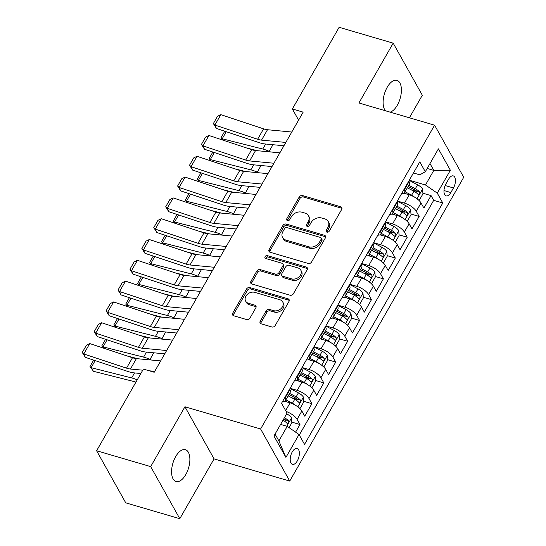 <?xml version="1.0" encoding="UTF-8"?>
<svg xmlns="http://www.w3.org/2000/svg" width="546" height="546" viewBox="0 0 546 546"><rect width="100%" height="100%" fill="white"/><g stroke="black" fill="none" stroke-linecap="round" stroke-linejoin="round"><path stroke-width="0.82" d="M326.945 232.139A1.781 1.392 -29.2 0 0 329.252 231.142L341.68 209.439A2.546 1.993 -29.2 0 0 341.776 207.576A2.546 1.993 -29.2 0 0 340.731 206.777L302.532 195.57A2.546 1.993 -29.2 0 0 299.235 196.99L286.807 218.693A1.781 1.392 -29.2 0 0 286.739 219.997A1.781 1.392 -29.2 0 0 287.476 220.557A1.781 1.392 -29.2 0 0 289.783 219.56L291.387 216.755A8.142 6.368 -29.2 0 1 301.924 212.21L305.105 213.145A8.142 6.368 -29.2 0 1 308.463 215.711A8.142 6.368 -29.2 0 1 308.156 221.676L306.545 224.481A1.781 1.392 -29.2 0 0 306.477 225.785A1.781 1.392 -29.2 0 0 307.214 226.344A1.781 1.392 -29.2 0 0 309.514 225.355L311.124 222.543A8.142 6.368 -29.2 0 1 321.655 218.004L324.843 218.932A8.142 6.368 -29.2 0 1 328.201 221.499A8.142 6.368 -29.2 0 1 327.887 227.464L326.283 230.269A1.781 1.392 -29.2 0 0 326.215 231.579A1.781 1.392 -29.2 0 0 326.945 232.139M185.77 474.611A16.585 8.19 106.4 0 0 185.401 449.692A16.585 8.19 106.4 0 0 175.689 456.592A16.585 8.19 106.4 0 0 176.065 481.517A16.585 8.19 106.4 0 0 185.77 474.611M390.131 112.135A16.585 8.19 106.4 0 0 397.297 105.262A16.585 8.19 106.4 0 0 396.928 80.344A16.585 8.19 106.4 0 0 387.223 87.244A16.585 8.19 106.4 0 0 385.469 110.77M297.304 460.906A8.292 4.095 106.4 0 0 297.113 448.45A8.292 4.095 106.4 0 0 292.26 451.897A8.292 4.095 106.4 0 0 292.444 464.359A8.292 4.095 106.4 0 0 297.304 460.906M260.217 321.171A2.546 1.993 -29.2 0 0 260.121 323.034A2.546 1.993 -29.2 0 0 261.172 323.833L271.888 326.979A2.546 1.993 -29.2 0 0 275.184 325.559L288.984 301.453A2.546 1.993 -29.2 0 0 289.08 299.59A2.546 1.993 -29.2 0 0 288.029 298.792L249.829 287.585A2.546 1.993 -29.2 0 0 246.539 289.005L232.739 313.104A2.546 1.993 -29.2 0 0 232.637 314.967A2.546 1.993 -29.2 0 0 233.688 315.772L246.635 319.567A2.546 1.993 -29.2 0 0 249.925 318.147L255.835 307.835A2.546 1.993 -29.2 0 0 255.931 305.972A2.546 1.993 -29.2 0 0 254.88 305.166L248.464 303.283A6.805 5.324 -29.2 0 1 245.652 301.139A6.805 5.324 -29.2 0 1 247.222 294.492A6.805 5.324 -29.2 0 1 254.723 292.356L279.866 299.734A6.805 5.324 -29.2 0 1 282.678 301.877A6.805 5.324 -29.2 0 1 281.108 308.531A6.805 5.324 -29.2 0 1 273.607 310.66L269.417 309.432A2.546 1.993 -29.2 0 0 266.127 310.851L260.217 321.171L261.008 322.577A2.546 1.993 -29.2 0 0 260.708 323.628M184.937 406.784L150.676 466.612L96.622 450.75L125.751 502.846L179.805 518.7L214.066 458.879L289.735 481.074L260.606 428.985L184.937 406.784L214.066 458.879M409.404 117.793L422.317 95.25L393.188 43.154L358.927 102.982L434.596 125.184L260.606 428.985M393.188 43.154L339.134 27.3L292.363 108.975L298.601 120.127M96.622 450.75L143.4 369.076L154.204 372.249L303.173 112.142L292.363 108.975M308.265 263.459A2.546 1.993 -29.2 0 0 311.561 262.039L325.361 237.933A2.546 1.993 -29.2 0 0 325.457 236.07A2.546 1.993 -29.2 0 0 324.413 235.271L286.213 224.065A2.546 1.993 -29.2 0 0 282.917 225.484L269.117 249.583A2.546 1.993 -29.2 0 0 269.021 251.447A2.546 1.993 -29.2 0 0 270.072 252.252L308.265 263.459M307.173 269.697L293.373 293.796A2.546 1.993 -29.2 0 1 290.076 295.215L251.877 284.009A2.546 1.993 -29.2 0 1 250.832 283.21A2.546 1.993 -29.2 0 1 250.928 281.347L256.832 271.028A2.546 1.993 -29.2 0 1 260.128 269.608L275.621 274.153A2.546 1.993 -29.2 0 0 278.91 272.734L282.828 265.895A2.546 1.993 -29.2 0 0 282.924 264.032A2.546 1.993 -29.2 0 0 281.873 263.227L265.745 258.497A1.781 1.392 -29.2 0 1 265.015 257.937A1.781 1.392 -29.2 0 1 265.424 256.197A1.781 1.392 -29.2 0 1 267.383 255.637L306.217 267.028A2.546 1.993 -29.2 0 1 307.268 267.833A2.546 1.993 -29.2 0 1 307.173 269.697M295.598 432.145L299.972 424.508L291.803 422.113M283.333 419.628L285.667 420.311M286.138 411.466A10.367 3.931 29.8 0 1 297.099 419.369L301.863 411.042L304.743 416.182L311.889 403.699L303.719 401.303M291.83 397.816L297.584 399.501M290.117 388.308L297.222 390.39A10.367 3.931 29.8 0 1 309.016 398.56L313.786 390.233L316.66 395.372L323.805 382.889L315.636 380.494M303.747 377.006L309.5 378.692M302.034 367.499L309.138 369.581A10.367 3.931 29.8 0 1 320.932 377.75L325.703 369.43L328.576 374.57L335.722 362.08L327.552 359.684M315.663 356.197L321.417 357.883M313.95 346.69L321.055 348.771A10.367 3.931 29.8 0 1 332.848 356.941L337.619 348.621L340.492 353.76L347.638 341.27L339.469 338.875M327.58 335.387L333.333 337.073M325.866 325.88L332.971 327.969A10.367 3.931 29.8 0 1 344.765 336.131L349.536 327.812L352.409 332.951L359.561 320.468L351.385 318.065M339.496 314.578L345.256 316.27M337.783 305.071L344.888 307.159A10.367 3.931 29.8 0 1 356.688 315.329L361.452 307.002L364.325 312.141L371.478 299.658L363.302 297.256M351.412 293.768L357.173 295.461M349.699 284.268L356.804 286.35A10.367 3.931 29.8 0 1 368.605 294.519L373.368 286.193L376.242 291.332L383.394 278.849L375.225 276.453M363.329 272.959L369.089 274.652M361.616 263.459L368.721 265.54A10.367 3.931 29.8 0 1 380.521 273.71L385.285 265.383L388.158 270.523L395.311 258.04L387.141 255.644M375.245 252.156L381.006 253.842M373.539 242.649L380.637 244.731A10.367 3.931 29.8 0 1 392.438 252.9L397.201 244.581L400.075 249.713L407.227 237.23L399.058 234.835M387.169 231.347L392.922 233.033M385.456 221.84L392.554 223.921A10.367 3.931 29.8 0 1 404.354 232.091L409.118 223.771L411.991 228.91L419.144 216.421L416.27 211.282A10.367 3.931 -150.2 0 0 404.47 203.112L397.372 201.03M399.085 210.538L404.839 212.223M410.974 214.025L419.144 216.421M301.863 411.042A10.367 3.931 -150.2 0 0 290.069 402.873L284.664 401.29M313.786 390.233A10.367 3.931 -150.2 0 0 301.986 382.07L296.58 380.48M325.703 369.43A10.367 3.931 -150.2 0 0 313.902 361.261L308.497 359.671M337.619 348.621A10.367 3.931 -150.2 0 0 325.819 340.451L320.413 338.868M349.536 327.812A10.367 3.931 -150.2 0 0 337.735 319.642L332.33 318.059M361.452 307.002A10.367 3.931 -150.2 0 0 349.652 298.833L344.246 297.249M373.368 286.193A10.367 3.931 -150.2 0 0 361.575 278.023L356.169 276.44M385.285 265.383A10.367 3.931 -150.2 0 0 373.491 257.214L368.086 255.63M397.201 244.581A10.367 3.931 -150.2 0 0 385.408 236.411L380.002 234.821M409.118 223.771A10.367 3.931 -150.2 0 0 397.324 215.602L391.919 214.012M448.573 179.238L445.952 183.818A8.033 3.965 106.4 0 0 446.13 195.891A8.033 3.965 106.4 0 0 450.832 192.547L453.453 187.967A8.033 3.965 106.4 0 0 453.276 175.901A8.033 3.965 106.4 0 0 448.573 179.238M289.735 481.074L463.725 177.273L434.596 125.184M275.061 434.07L278.89 440.915L287.23 426.351L299.031 434.52L304.538 444.369L442.779 202.996L437.271 193.141L425.47 184.971L409.288 180.221M299.031 434.52L285.92 457.405L273.955 436.008L287.06 413.117L281.552 403.262L419.792 161.882L425.3 171.737L438.411 148.853L450.375 170.25L437.271 193.141M299.304 435.005L433.701 200.327L431.06 195.611L423.908 208.101L421.034 202.962A10.367 3.931 -150.2 0 0 409.241 194.792L403.835 193.209M401.679 193.516A10.367 3.931 -150.2 0 0 404.647 192.499A10.367 3.931 -150.2 0 0 404.306 189.885L404.033 189.401M404.647 192.499L409.418 184.173A10.367 3.931 -150.2 0 0 409.07 181.559L408.797 181.074M284.862 397.481L285.135 397.966A10.367 3.931 29.8 0 1 285.476 400.58A10.367 3.931 29.8 0 1 282.507 401.597M285.476 400.58L290.247 392.26A10.367 3.931 -150.2 0 0 289.899 389.646L289.626 389.162M296.778 376.672L297.051 377.163A10.367 3.931 29.8 0 1 297.393 379.777A10.367 3.931 29.8 0 1 294.424 380.787M297.393 379.777L302.163 371.451A10.367 3.931 -150.2 0 0 301.815 368.837L301.542 368.352M308.695 355.869L308.968 356.354A10.367 3.931 29.8 0 1 309.316 358.968A10.367 3.931 29.8 0 1 306.34 359.978M309.316 358.968L314.08 350.641A10.367 3.931 -150.2 0 0 313.732 348.027L313.465 347.543M320.611 335.06L320.884 335.544A10.367 3.931 29.8 0 1 321.232 338.158A10.367 3.931 29.8 0 1 318.257 339.168M321.232 338.158L325.996 329.832A10.367 3.931 -150.2 0 0 325.648 327.218L325.382 326.733M332.528 314.25L332.801 314.735A10.367 3.931 29.8 0 1 333.149 317.349A10.367 3.931 29.8 0 1 330.173 318.366M333.149 317.349L337.913 309.022A10.367 3.931 -150.2 0 0 337.565 306.408L337.298 305.924M344.444 293.441L344.717 293.925A10.367 3.931 29.8 0 1 345.065 296.539A10.367 3.931 29.8 0 1 342.089 297.556M345.065 296.539L349.829 288.22A10.367 3.931 -150.2 0 0 349.488 285.606L349.215 285.114M356.361 272.631L356.634 273.116A10.367 3.931 29.8 0 1 356.982 275.73A10.367 3.931 29.8 0 1 354.006 276.747M356.982 275.73L361.745 267.41A10.367 3.931 -150.2 0 0 361.404 264.796L361.131 264.312M368.284 251.822L368.55 252.307A10.367 3.931 29.8 0 1 368.898 254.921A10.367 3.931 29.8 0 1 365.922 255.938M368.898 254.921L373.662 246.601A10.367 3.931 -150.2 0 0 373.321 243.987L373.048 243.502M380.2 231.013L380.466 231.504A10.367 3.931 29.8 0 1 380.815 234.118A10.367 3.931 29.8 0 1 377.839 235.128M380.815 234.118L385.585 225.791A10.367 3.931 -150.2 0 0 385.237 223.178L384.964 222.693M392.117 210.21L392.39 210.695A10.367 3.931 29.8 0 1 392.731 213.309A10.367 3.931 29.8 0 1 389.762 214.319M392.731 213.309L397.502 204.982A10.367 3.931 -150.2 0 0 397.154 202.368L396.881 201.883M404.354 232.091L407.227 237.23M392.438 252.9L395.311 258.04M380.521 273.71L383.394 278.849M368.605 294.519L371.478 299.658M356.688 315.329L359.561 320.468M344.765 336.131L347.638 341.27M332.848 356.941L335.722 362.08M320.932 377.75L323.805 382.889M309.016 398.56L311.889 403.699M297.099 419.369L299.972 424.508M287.23 426.351L280.596 424.406M425.47 184.971L433.811 170.407L429.989 163.561M427.177 168.461L433.811 170.407L450.375 170.25M413.445 172.966L419.799 174.836L425.3 171.737M150.676 466.612L179.805 518.7M411.002 189.728L416.755 191.421M422.891 193.216L431.06 195.611M433.701 200.327L442.779 202.996M285.92 457.405L278.89 440.915M326.89 232.118A1.781 1.392 -29.2 0 1 327.068 231.681L328.678 228.87A8.142 6.368 -29.2 0 0 328.992 222.905L328.201 221.499M308.463 215.711L309.254 217.117A8.142 6.368 -29.2 0 1 308.94 223.082L307.33 225.887A1.781 1.392 -29.2 0 0 307.159 226.331M341.98 208.388A2.546 1.993 -29.2 0 0 341.516 208.183L303.317 196.976A2.546 1.993 -29.2 0 0 300.027 198.396L287.599 220.099A1.781 1.392 -29.2 0 0 287.421 220.543M325.662 236.882A2.546 1.993 -29.2 0 0 325.198 236.677L286.998 225.471A2.546 1.993 -29.2 0 0 283.708 226.89L269.901 250.989A2.546 1.993 -29.2 0 0 269.601 252.047M321.103 239.312A1.781 1.392 -29.2 0 0 321.171 238.008A1.781 1.392 -29.2 0 0 320.441 237.442L286.909 227.607A1.781 1.392 -29.2 0 0 284.603 228.603L282.91 231.565A8.142 6.368 -29.2 0 0 282.596 237.53A8.142 6.368 -29.2 0 0 285.954 240.09L308.872 246.812A8.142 6.368 -29.2 0 0 319.41 242.274L321.103 239.312L321.894 240.718A1.781 1.392 -29.2 0 0 321.963 239.414L321.171 238.008M282.596 237.53L283.381 238.936A8.142 6.368 -29.2 0 0 286.746 241.496L285.954 240.09M321.894 240.718L320.195 243.68A8.142 6.368 -29.2 0 1 309.664 248.225L286.746 241.496M282.924 264.032L283.715 265.438A2.546 1.993 -29.2 0 1 283.613 267.301L279.695 274.147A2.546 1.993 -29.2 0 1 276.406 275.566L260.913 271.021A2.546 1.993 -29.2 0 0 257.623 272.44L251.713 282.753A2.546 1.993 -29.2 0 0 251.413 283.804M307.473 268.639A2.546 1.993 -29.2 0 0 307.009 268.441L268.175 257.043A1.781 1.392 -29.2 0 0 265.69 258.476M291.694 278.87A6.805 5.324 -29.2 0 0 299.194 276.74A6.805 5.324 -29.2 0 0 300.757 270.086A6.805 5.324 -29.2 0 0 297.952 267.943L289.093 265.342A2.546 1.993 -29.2 0 0 285.797 266.762L281.879 273.607A2.546 1.993 -29.2 0 0 281.784 275.471A2.546 1.993 -29.2 0 0 282.835 276.269L291.694 278.87L292.479 280.282A6.805 5.324 -29.2 0 0 299.979 278.146A6.805 5.324 -29.2 0 0 301.549 271.492L300.757 270.086M281.784 275.471L282.569 276.877A2.546 1.993 -29.2 0 0 283.62 277.682L282.835 276.269M292.479 280.282L283.62 277.682M282.678 301.877L283.463 303.289A6.805 5.324 -29.2 0 1 281.893 309.944A6.805 5.324 -29.2 0 1 274.399 312.073L270.209 310.845A2.546 1.993 -29.2 0 0 266.912 312.264L261.008 322.577M245.652 301.139L246.437 302.552A6.805 5.324 -29.2 0 0 249.249 304.695L248.464 303.283M256.135 306.784A2.546 1.993 -29.2 0 0 255.671 306.579L249.249 304.695M289.284 300.402A2.546 1.993 -29.2 0 0 288.82 300.198L250.621 288.991A2.546 1.993 -29.2 0 0 247.324 290.411L233.524 314.516A2.546 1.993 -29.2 0 0 233.224 315.568M418.359 199.85L419.369 200.123L422.945 193.878L422.556 188.977A6.866 2.6 -150.2 0 0 417.581 184.794L409.193 180.392M414.585 197.154A6.866 2.6 -150.2 0 0 411.623 195.195L405.071 191.762M226.256 131.722L222.215 138.78L262.762 149.038A19.431 7.364 29.8 0 1 269.178 151.324L270.584 151.959M222.795 140.083L221.082 137.619L223.13 140.192M257.384 150.71L246.621 147.986M406.633 194.028L404.381 192.84M407.336 187.804L413.882 191.243A6.866 2.6 29.8 0 1 418.004 194.294C419.444 194.656 419.922 193.823 419.437 191.796A6.866 2.6 -150.2 0 0 415.315 188.745L408.77 185.312M408.128 186.425L414.967 190.008A3.501 1.324 29.8 0 1 416.325 190.888L419.437 191.796M418.004 194.294L418.434 194.581M221.082 137.619L224.747 131.224M285.824 142.431L261.534 140.131A12.954 4.907 29.8 0 1 257.616 139.25L214.871 125.075L216.448 128.467L259.193 142.649A19.431 7.364 -150.2 0 0 265.063 143.967L283.927 145.755M291.782 132.023L267.492 129.73A12.954 4.907 29.8 0 1 263.575 128.849L220.83 114.667L214.871 125.075L213.363 123.573L217.533 116.291L220.83 114.667M216.448 128.467L213.363 123.573M406.442 220.659L407.452 220.925L411.022 214.687L410.64 209.787A6.866 2.6 -150.2 0 0 405.664 205.596L397.276 201.201M402.668 217.963A6.866 2.6 -150.2 0 0 399.699 216.004L393.154 212.571M214.339 152.532L210.299 159.589L250.846 169.847A19.431 7.364 29.8 0 1 257.262 172.133L258.668 172.761M210.879 160.893L209.166 158.429L211.213 161.002M245.468 171.519L234.705 168.796M394.717 214.837L392.458 213.65M395.42 208.613L401.965 212.053A6.866 2.6 29.8 0 1 406.087 215.104C407.528 215.465 408.005 214.633 407.521 212.606A6.866 2.6 -150.2 0 0 403.398 209.555L396.846 206.115M396.212 207.234L403.05 210.817A3.501 1.324 29.8 0 1 404.409 211.698L407.521 212.606M406.087 215.104L406.517 215.39M209.166 158.429L212.831 152.034M394.526 241.469L395.536 241.735L399.106 235.497L398.723 230.596A6.866 2.6 -150.2 0 0 393.741 226.406L385.36 222.01M390.752 238.773A6.866 2.6 -150.2 0 0 387.783 236.814L381.238 233.374M202.423 173.341L198.382 180.398L238.93 190.656A19.431 7.364 29.8 0 1 245.345 192.943L246.751 193.571M198.962 181.702L197.249 179.238L199.297 181.811M233.552 192.322L222.788 189.605M382.801 235.647L380.542 234.459M383.504 229.422L390.049 232.855A6.866 2.6 29.8 0 1 394.171 235.913C395.611 236.268 396.089 235.435 395.604 233.415A6.866 2.6 -150.2 0 0 391.482 230.364L384.93 226.924M384.295 228.037L391.134 231.627A3.501 1.324 29.8 0 1 392.492 232.5L395.604 233.415M394.171 235.913L394.601 236.2M197.249 179.238L200.914 172.836M382.603 262.278L383.613 262.544L387.189 256.299L386.807 251.406A6.866 2.6 -150.2 0 0 381.825 247.215L373.437 242.813M378.835 259.582A6.866 2.6 -150.2 0 0 375.866 257.623L369.321 254.183M190.506 194.151L186.466 201.208L227.013 211.466A19.431 7.364 29.8 0 1 233.429 213.745L234.835 214.38M187.046 202.505L185.333 200.041L187.38 202.621M221.635 213.131L210.872 210.408M370.884 256.456L368.625 255.269M371.587 250.232L378.132 253.665A6.866 2.6 29.8 0 1 382.255 256.722C383.695 257.077 384.172 256.245 383.688 254.224A6.866 2.6 -150.2 0 0 379.566 251.167L373.014 247.734M372.379 248.846L379.217 252.436A3.501 1.324 29.8 0 1 380.576 253.31L383.688 254.224M382.255 256.722L382.678 257.009M185.333 200.041L188.998 193.646M370.686 283.087L371.696 283.354L375.273 277.109L374.89 272.215A6.866 2.6 -150.2 0 0 369.908 268.025L361.52 263.622M366.919 280.391A6.866 2.6 -150.2 0 0 363.95 278.426L357.405 274.993M178.59 214.953L174.549 222.017L215.097 232.275A19.431 7.364 29.8 0 1 221.512 234.555L222.911 235.19M175.13 223.314L173.416 220.85L175.464 223.423M209.719 233.941L198.956 231.217M358.968 277.259L356.709 276.078M359.671 271.041L366.216 274.474A6.866 2.6 29.8 0 1 370.338 277.532C371.778 277.887 372.249 277.054 371.771 275.034A6.866 2.6 -150.2 0 0 367.642 271.976L361.097 268.543M360.462 269.656L367.301 273.246A3.501 1.324 29.8 0 1 368.659 274.119L371.771 275.034M370.338 277.532L370.761 277.818M173.416 220.85L177.081 214.455M273.908 163.24L249.618 160.94A12.954 4.907 29.8 0 1 245.7 160.06L202.955 145.878L204.532 149.276L247.27 163.459A19.431 7.364 -150.2 0 0 253.146 164.776L272.004 166.557M279.866 152.832L255.576 150.539A12.954 4.907 29.8 0 1 251.658 149.659L208.913 135.476L202.955 145.878L201.447 144.383L205.617 137.101L208.913 135.476M204.532 149.276L201.447 144.383M261.991 184.043L237.701 181.75A12.954 4.907 29.8 0 1 233.784 180.869L191.039 166.687L192.615 170.086L235.353 184.261A19.431 7.364 -150.2 0 0 241.23 185.585L260.087 187.367M267.95 173.642L243.659 171.342A12.954 4.907 29.8 0 1 239.742 170.461L196.997 156.286L191.039 166.687L189.53 165.192L193.7 157.91L196.997 156.286M192.615 170.086L189.53 165.192M250.075 204.852L225.785 202.559A12.954 4.907 29.8 0 1 221.867 201.679L179.122 187.496L180.699 190.895L223.437 205.071A19.431 7.364 -150.2 0 0 229.313 206.395L248.171 208.176M256.033 194.451L231.743 192.151A12.954 4.907 29.8 0 1 227.825 191.271L185.08 177.095L179.122 187.496L177.614 186.002L181.784 178.719L185.08 177.095M180.699 190.895L177.614 186.002M238.158 225.662L213.868 223.369A12.954 4.907 29.8 0 1 209.951 222.488L167.206 208.306L168.782 211.705L211.52 225.88A19.431 7.364 -150.2 0 0 217.397 227.204L236.254 228.986M244.117 215.26L219.826 212.96A12.954 4.907 29.8 0 1 215.909 212.08L173.164 197.905L167.206 208.306L165.697 206.811L169.867 199.529L173.164 197.905M168.782 211.705L165.697 206.811M358.77 303.89L359.78 304.163L363.356 297.918L362.974 293.025A6.866 2.6 -150.2 0 0 357.992 288.834L349.604 284.432M354.996 301.201A6.866 2.6 -150.2 0 0 352.033 299.235L345.488 295.802M166.673 235.763L162.626 242.827L203.18 253.078A19.431 7.364 29.8 0 1 209.589 255.364L210.995 255.999M163.213 244.123L161.5 241.66L163.547 244.233M197.802 254.75L187.039 252.027M347.051 298.068L344.792 296.887M347.754 291.851L354.299 295.284A6.866 2.6 29.8 0 1 358.422 298.341C359.855 298.696 360.333 297.863 359.855 295.843A6.866 2.6 -150.2 0 0 355.726 292.786L349.181 289.353M348.546 290.465L355.378 294.055A3.501 1.324 29.8 0 1 356.743 294.929L359.855 295.843M358.422 298.341L358.845 298.628M161.5 241.66L165.165 235.265M226.242 246.471L201.945 244.171A12.954 4.907 29.8 0 1 198.034 243.291L155.289 229.115L156.859 232.507L199.604 246.69A19.431 7.364 -150.2 0 0 205.48 248.014L224.338 249.795M232.2 236.07L207.903 233.77A12.954 4.907 29.8 0 1 203.992 232.889L161.247 218.707L155.289 229.115L153.774 227.621L157.951 220.338L161.247 218.707M156.859 232.507L153.774 227.621M346.853 324.699L347.863 324.972L351.44 318.728L351.058 313.827A6.866 2.6 -150.2 0 0 346.075 309.643L337.687 305.241M343.079 322.004A6.866 2.6 -150.2 0 0 340.117 320.045L333.572 316.612M154.757 256.572L150.71 263.629L191.264 273.887A19.431 7.364 29.8 0 1 197.672 276.174L199.078 276.808M151.297 264.933L149.584 262.469L151.624 265.042M185.886 275.559L175.123 272.836M335.135 318.878L332.876 317.697M335.831 312.66L342.383 316.093A6.866 2.6 29.8 0 1 346.505 319.144C347.939 319.506 348.416 318.673 347.932 316.653A6.866 2.6 -150.2 0 0 343.809 313.595L337.264 310.162M336.629 311.275L343.461 314.858A3.501 1.324 29.8 0 1 344.826 315.738L347.932 316.653M346.505 319.144L346.928 319.43M149.584 262.469L153.249 256.074M214.325 267.281L190.028 264.981A12.954 4.907 29.8 0 1 186.111 264.1L143.373 249.925L144.943 253.317L187.688 267.499A19.431 7.364 -150.2 0 0 193.564 268.816L212.421 270.604M220.284 256.873L195.987 254.579A12.954 4.907 29.8 0 1 192.069 253.699L149.331 239.517L143.373 249.925L141.858 248.43L146.035 241.141L149.331 239.517M144.943 253.317L141.858 248.43M334.937 345.509L335.947 345.775L339.523 339.537L339.141 334.637A6.866 2.6 -150.2 0 0 334.159 330.453L325.771 326.051M331.163 342.813A6.866 2.6 -150.2 0 0 328.201 340.854L321.655 337.421M142.84 277.382L138.793 284.439L179.341 294.697A19.431 7.364 29.8 0 1 185.756 296.983L187.162 297.618M139.38 285.742L137.667 283.278L139.708 285.851M173.962 296.369L163.199 293.646M323.218 339.687L320.959 338.5M323.915 333.463L330.466 336.902A6.866 2.6 29.8 0 1 334.589 339.953C336.022 340.315 336.5 339.482 336.015 337.455A6.866 2.6 -150.2 0 0 331.893 334.405L325.348 330.972M324.706 332.084L331.545 335.667A3.501 1.324 29.8 0 1 332.903 336.548L336.015 337.455M334.589 339.953L335.012 340.24M137.667 283.278L141.325 276.883M202.409 288.09L178.112 285.79A12.954 4.907 29.8 0 1 174.194 284.91L131.456 270.734L133.026 274.126L175.771 288.308A19.431 7.364 -150.2 0 0 181.647 289.626L200.505 291.414M208.367 277.682L184.07 275.389A12.954 4.907 29.8 0 1 180.153 274.508L137.415 260.326L131.456 270.734L129.941 269.233L134.111 261.95L137.415 260.326M133.026 274.126L129.941 269.233M323.02 366.318L324.031 366.584L327.607 360.346L327.225 355.446A6.866 2.6 -150.2 0 0 322.242 351.255L313.854 346.86M319.246 363.622A6.866 2.6 -150.2 0 0 316.284 361.664L309.732 358.231M130.924 298.191L126.877 305.248L167.424 315.506A19.431 7.364 29.8 0 1 173.84 317.792L175.246 318.42M127.464 306.552L125.751 304.088L127.791 306.661M162.046 317.178L151.283 314.455M311.295 360.497L309.043 359.309M311.998 354.272L318.55 357.712A6.866 2.6 29.8 0 1 322.672 360.763C324.106 361.124 324.583 360.292 324.099 358.265A6.866 2.6 -150.2 0 0 319.976 355.214L313.431 351.774M312.79 352.887L319.628 356.477A3.501 1.324 29.8 0 1 320.987 357.357L324.099 358.265M322.672 360.763L323.095 361.049M125.751 304.088L129.409 297.693M190.493 308.899L166.196 306.599A12.954 4.907 29.8 0 1 162.278 305.719L119.54 291.537L121.11 294.936L163.855 309.118A19.431 7.364 -150.2 0 0 169.731 310.435L188.588 312.216M196.451 298.491L172.154 296.198A12.954 4.907 29.8 0 1 168.236 295.318L125.498 281.135L119.54 291.537L118.025 290.042L122.195 282.76L125.498 281.135M121.11 294.936L118.025 290.042M311.104 387.128L312.114 387.394L315.69 381.156L315.301 376.255A6.866 2.6 -150.2 0 0 310.326 372.065L301.938 367.67M307.33 384.432A6.866 2.6 -150.2 0 0 304.368 382.473L297.816 379.033M119.001 319L114.96 326.058L155.508 336.316A19.431 7.364 29.8 0 1 161.923 338.602L163.329 339.23M115.547 327.354L113.834 324.897L115.875 327.47M150.13 337.981L139.367 335.258M299.379 381.306L297.126 380.118M300.082 375.082L306.627 378.514A6.866 2.6 29.8 0 1 310.756 381.572C312.189 381.927 312.667 381.094 312.182 379.074A6.866 2.6 -150.2 0 0 308.06 376.023L301.515 372.584M300.873 373.696L307.712 377.286A3.501 1.324 29.8 0 1 309.07 378.16L312.182 379.074M310.756 381.572L311.179 381.859M113.834 324.897L117.492 318.495M178.576 329.702L154.279 327.409A12.954 4.907 29.8 0 1 150.362 326.528L107.623 312.346L109.193 315.745L151.938 329.921A19.431 7.364 -150.2 0 0 157.814 331.245L176.672 333.026M184.534 319.301L160.237 317.001A12.954 4.907 29.8 0 1 156.32 316.12L113.582 301.945L107.623 312.346L106.108 310.851L110.278 303.569L113.582 301.945M109.193 315.745L106.108 310.851M299.188 407.937L300.198 408.203L303.774 401.958L303.385 397.065A6.866 2.6 -150.2 0 0 298.409 392.874L290.022 388.472M295.413 405.241A6.866 2.6 -150.2 0 0 292.451 403.282L285.899 399.843M107.084 339.81L103.044 346.867L143.591 357.125A19.431 7.364 29.8 0 1 150.007 359.405L151.413 360.039M103.624 348.164L101.911 345.7L103.958 348.273M138.213 358.79L127.45 356.067M287.462 402.109L285.21 400.928M288.165 395.891L294.71 399.324A6.866 2.6 29.8 0 1 298.833 402.382C300.273 402.736 300.75 401.904 300.266 399.884A6.866 2.6 -150.2 0 0 296.144 396.826L289.598 393.393M288.957 394.505L295.796 398.095A3.501 1.324 29.8 0 1 297.154 398.969L300.266 399.884M298.833 402.382L299.263 402.668M101.911 345.7L105.576 339.305M166.653 350.512L142.363 348.218A12.954 4.907 29.8 0 1 138.445 347.338L95.7 333.156L97.277 336.554L140.022 350.73A19.431 7.364 -150.2 0 0 145.891 352.054L164.756 353.835M172.611 340.11L148.321 337.81A12.954 4.907 29.8 0 1 144.403 336.93L101.658 322.754L95.7 333.156L94.192 331.661L98.362 324.379L101.658 322.754M97.277 336.554L94.192 331.661M289.073 427.62L291.851 422.768L291.468 417.874A6.866 2.6 -150.2 0 0 286.677 413.786M281.6 424.699A6.866 2.6 -150.2 0 0 280.719 424.187M95.168 360.613L91.127 367.676L131.675 377.928A19.431 7.364 29.8 0 1 137.237 379.839M89.994 366.509L93.482 371.3L89.994 366.509L93.659 360.114M135.927 382.125A12.954 4.907 -150.2 0 0 134.029 381.558L93.482 371.3M283.777 418.85L283.879 418.905A3.501 1.324 29.8 0 1 285.237 419.778L288.349 420.693A6.866 2.6 -150.2 0 0 284.418 417.738M282.985 420.236A6.866 2.6 29.8 0 1 286.916 423.191L287.346 423.478M286.916 423.191C288.356 423.546 288.834 422.713 288.349 420.693M154.736 371.321L149.29 370.809M142.759 370.188L130.446 369.028A12.954 4.907 29.8 0 1 126.529 368.147L83.784 353.965L85.36 357.364L128.098 371.539A19.431 7.364 -150.2 0 0 133.975 372.863L140.861 373.512M160.695 360.92L136.404 358.62A12.954 4.907 29.8 0 1 132.487 357.739L89.742 343.564L83.784 353.965L82.275 352.47L86.445 345.188L89.742 343.564M85.36 357.364L82.275 352.47M285.654 410.592L290.069 402.873M297.222 390.39L301.986 382.07M309.138 369.581L313.902 361.261M321.055 348.771L325.819 340.451M332.971 327.969L337.735 319.642M344.888 307.159L349.652 298.833M356.804 286.35L361.575 278.023M368.721 265.54L373.491 257.214M380.637 244.731L385.408 236.411M392.554 223.921L397.324 215.602M404.47 203.112L409.241 194.792M404.306 189.885L409.07 181.559M285.135 397.966L289.899 389.646M297.051 377.163L301.815 368.837M308.968 356.354L313.732 348.027M320.884 335.544L325.648 327.218M332.801 314.735L337.565 306.408M344.717 293.925L349.488 285.606M356.634 273.116L361.404 264.796M368.55 252.307L373.321 243.987M380.466 231.504L385.237 223.178M392.39 210.695L397.154 202.368M416.27 211.282L421.034 202.962M445.127 185.524L453.453 187.967M443.98 190.54L450.832 192.547M328.678 228.87L327.887 227.464M307.33 225.887L306.545 224.481M308.94 223.082L308.156 221.676M287.599 220.099L286.807 218.693M300.027 198.396L299.235 196.99M303.317 196.976L302.532 195.57M341.516 208.183L340.731 206.777M327.068 231.681L326.283 230.269M269.901 250.989L269.117 249.583M283.708 226.89L282.917 225.484M286.998 225.471L286.213 224.065M325.198 236.677L324.413 235.271M309.664 248.225L308.872 246.812M320.195 243.68L319.41 242.274M251.713 282.753L250.928 281.347M257.623 272.44L256.832 271.028M260.913 271.021L260.128 269.608M276.406 275.566L275.621 274.153M279.695 274.147L278.91 272.734M283.613 267.301L282.828 265.895M268.175 257.043L267.383 255.637M307.009 268.441L306.217 267.028M266.912 312.264L266.127 310.851M270.209 310.845L269.417 309.432M274.399 312.073L273.607 310.66M255.671 306.579L254.88 305.166M233.524 314.516L232.739 313.104M247.324 290.411L246.539 289.005M250.621 288.991L249.829 287.585M288.82 300.198L288.029 298.792M417.028 198.778L422.57 189.1M415.315 188.745L417.581 184.794M411.623 195.195L413.882 191.243M265.636 144.021L262.762 149.038M272.959 144.717L269.178 151.324M261.534 140.131L267.492 129.73M257.616 139.25L263.575 128.849M405.112 219.588L410.653 209.91M403.398 209.555L405.664 205.596M399.699 216.004L401.965 212.053M253.719 164.831L250.846 169.847M261.043 165.527L257.262 172.133M393.195 240.39L398.737 230.719M391.482 230.364L393.741 226.406M387.783 236.814L390.049 232.855M241.803 185.64L238.93 190.656M249.126 186.329L245.345 192.943M381.279 261.2L386.821 251.529M379.566 251.167L381.825 247.215M375.866 257.623L378.132 253.665M229.886 206.449L227.013 211.466M237.21 207.139L233.429 213.745M369.362 282.009L374.897 272.338M367.642 271.976L369.908 268.025M363.95 278.426L366.216 274.474M217.97 227.259L215.097 232.275M225.293 227.948L221.512 234.555M249.618 160.94L255.576 150.539M245.7 160.06L251.658 149.659M237.701 181.75L243.659 171.342M233.784 180.869L239.742 170.461M225.785 202.559L231.743 192.151M221.867 201.679L227.825 191.271M213.868 223.369L219.826 212.96M209.951 222.488L215.909 212.08M357.446 302.818L362.981 293.147M355.726 292.786L357.992 288.834M352.033 299.235L354.299 295.284M206.054 248.061L203.18 253.078M213.377 248.758L209.589 255.364M201.945 244.171L207.903 233.77M198.034 243.291L203.992 232.889M345.529 323.628L351.064 313.95M343.809 313.595L346.075 309.643M340.117 320.045L342.383 316.093M194.13 268.871L191.264 273.887M201.46 269.567L197.672 276.174M190.028 264.981L195.987 254.579M186.111 264.1L192.069 253.699M333.606 344.437L339.148 334.759M331.893 334.405L334.159 330.453M328.201 340.854L330.466 336.902M182.214 289.68L179.341 294.697M189.544 290.376L185.756 296.983M178.112 285.79L184.07 275.389M174.194 284.91L180.153 274.508M321.69 365.247L327.231 355.569M319.976 355.214L322.242 351.255M316.284 361.664L318.55 357.712M170.297 310.49L167.424 315.506M177.627 311.186L173.84 317.792M166.196 306.599L172.154 296.198M162.278 305.719L168.236 295.318M309.773 386.049L315.315 376.378M308.06 376.023L310.326 372.065M304.368 382.473L306.627 378.514M158.381 331.299L155.508 336.316M165.711 331.988L161.923 338.602M154.279 327.409L160.237 317.001M150.362 326.528L156.32 316.12M297.857 406.859L303.399 397.188M296.144 396.826L298.409 392.874M292.451 403.282L294.71 399.324M146.464 352.109L143.591 357.125M153.788 352.798L150.007 359.405M142.363 348.218L148.321 337.81M138.445 347.338L144.403 336.93M286.773 426.214L291.482 417.997M134.548 372.918L131.675 377.928M130.446 369.028L136.404 358.62M126.529 368.147L132.487 357.739"/></g></svg>
